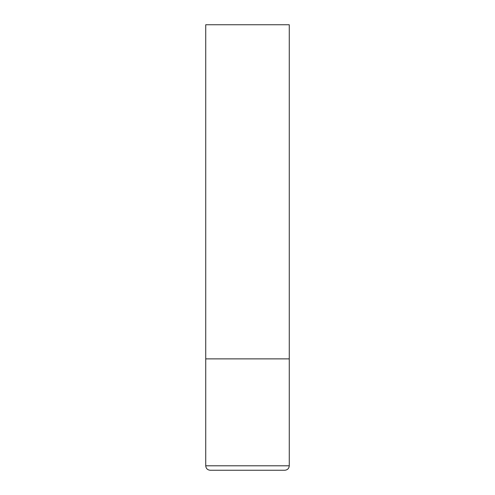 <?xml version="1.0" encoding="UTF-8"?>
<svg xmlns="http://www.w3.org/2000/svg" width="495" height="495" viewBox="0 0 495 495"><rect width="100%" height="100%" fill="white"/><g stroke="black" fill="none" stroke-linecap="round" stroke-linejoin="round"><path stroke-width="0.74" d="M289.266 465.795L289.266 358.875L205.734 358.875L289.266 358.875L289.266 24.75L205.734 24.75L205.734 465.795C206 468.499 207.485 469.984 210.189 470.25L284.811 470.25C287.515 469.984 289 468.499 289.266 465.795L205.734 465.795"/></g></svg>

